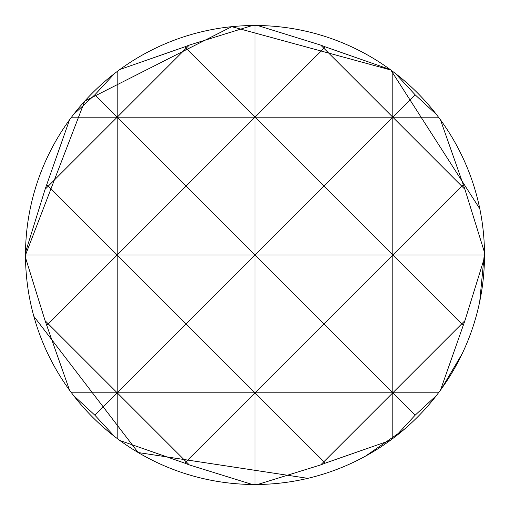<?xml version="1.0" encoding="UTF-8"?>
<svg xmlns="http://www.w3.org/2000/svg" width="510" height="510" viewBox="0 0 510 510"><rect width="100%" height="100%" fill="white"/><g stroke="black" fill="none" stroke-linecap="round" stroke-linejoin="round"><path stroke-width="0.76" d="M395.454 436.503L415.165 415.165L392.802 392.802L323.901 461.703L255 392.802L186.099 461.703L189.299 464.903L252.348 484.487L257.652 484.487A229.5 229.5 0 0 0 390.15 440.481L395.454 436.503A229.5 229.5 0 0 0 436.503 395.454L440.481 390.15A229.5 229.5 0 0 0 484.487 257.652L484.487 252.348A229.5 229.5 0 0 0 440.481 119.85L436.503 114.546A229.5 229.5 0 0 0 395.454 73.497L390.15 69.519A229.5 229.5 0 0 0 257.652 25.513L255 25.5L255 117.198L323.901 48.297L392.802 117.198L415.165 94.834L395.454 73.497M479.712 301.633L484.487 252.348L464.903 189.299L440.481 119.85M415.165 415.165L436.503 395.454M436.503 114.546L415.165 94.834M255 25.5L252.348 25.513L189.299 45.097L186.099 48.297L184.684 46.882L119.85 69.519L114.546 73.497L94.834 94.834L73.497 114.546L69.519 119.85L45.097 189.299L25.513 252.348L25.513 257.652L45.097 320.701L69.519 390.15L73.497 395.454L94.834 415.165L114.546 436.503L119.85 440.481L184.684 463.118L186.099 461.703L117.198 392.802L117.198 438.523M69.519 119.85A229.5 229.5 0 0 0 25.513 252.348M73.497 395.454A229.5 229.5 0 0 0 114.546 436.503M114.546 73.497A229.5 229.5 0 0 0 73.497 114.546M117.198 71.477L117.198 117.198L186.099 48.297L255 117.198L255 255L323.901 186.099L255 117.198L186.099 186.099L255 255L186.099 323.901L117.198 255L48.297 323.901L45.097 320.701M46.882 325.316L48.297 323.901L117.198 392.802L186.099 323.901L255 392.802L323.901 323.901L392.802 392.802L255 392.802L255 484.5M94.834 94.834L117.198 117.198L48.297 186.099L46.882 184.684M45.097 189.299L48.297 186.099L117.198 255L117.198 392.802L94.834 415.165M463.118 184.684L461.703 186.099L464.903 189.299M392.802 71.477L392.802 117.198L71.477 117.198M440.481 390.15L464.903 320.701L461.703 323.901L392.802 255L392.802 438.523M390.15 69.519L325.316 46.882L323.901 48.297L320.701 45.097L257.652 25.513M257.652 484.487L320.701 464.903L323.901 461.703L325.316 463.118L390.15 440.481M189.299 45.097L184.684 46.882M252.348 25.513A229.5 229.5 0 0 0 119.85 69.519M184.684 463.118L189.299 464.903M119.85 440.481A229.5 229.5 0 0 0 252.348 484.487M464.903 320.701L484.487 257.652M438.523 117.198L392.802 117.198L323.901 186.099L392.802 255L461.703 186.099L392.802 117.198L392.802 255L323.901 323.901L255 255L117.198 255L186.099 186.099L117.198 117.198L117.198 255L25.5 255L25.513 257.652A229.5 229.5 0 0 0 69.519 390.15M320.701 464.903L325.316 463.118M325.316 46.882L320.701 45.097M438.523 392.802L392.802 392.802L461.703 323.901L463.118 325.316M484.5 255L255 255L255 392.802L71.477 392.802M33.845 316.315L138.172 452.542L307.81 478.342M365.562 456.112L404.118 429.452M441.29 389.041L462.207 353.672M25.5 255L84.705 101.152L231.776 26.679L390.832 70.017L479.802 208.8"/></g></svg>
